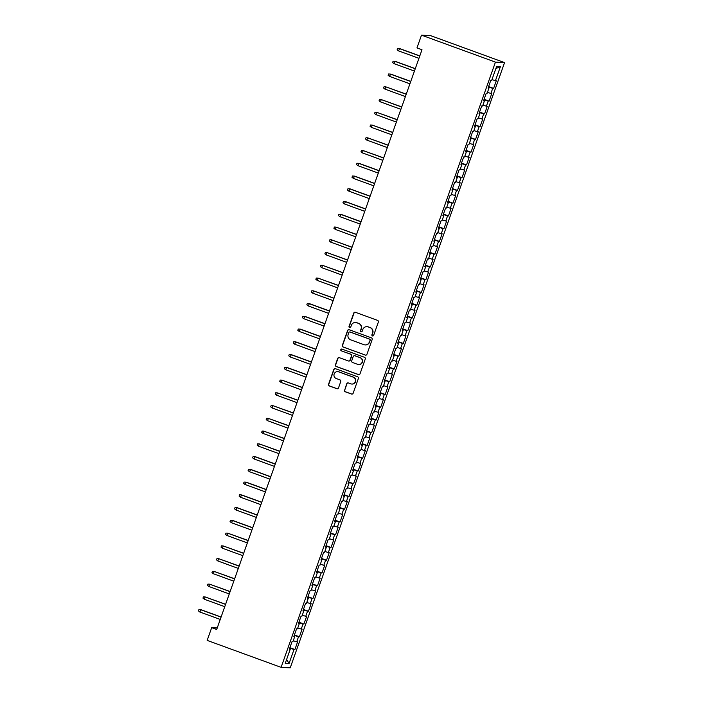 <?xml version="1.0" encoding="UTF-8"?>
<svg xmlns="http://www.w3.org/2000/svg" width="703" height="703" viewBox="0 0 703 703"><rect width="100%" height="100%" fill="white"/><g stroke="black" fill="none" stroke-linecap="round" stroke-linejoin="round"><path stroke-width="1.05" d="M372.476 335.937A0.931 0.914 -86.9 0 0 373.644 335.375L378.355 322.071A1.327 1.309 -86.9 0 0 377.564 320.375L355.419 312.299A1.327 1.309 -86.9 0 0 353.75 313.107L349.039 326.403A0.931 0.914 -86.9 0 0 349.848 327.651A0.931 0.914 -86.9 0 0 350.762 327.036L351.368 325.313A4.253 4.183 -86.9 0 1 356.729 322.739L358.574 323.415A4.253 4.183 -86.9 0 1 361.087 328.855L360.481 330.577A0.931 0.914 -86.9 0 0 361.289 331.816A0.931 0.914 -86.9 0 0 362.203 331.201L362.81 329.479A4.253 4.183 -86.9 0 1 368.17 326.913L370.015 327.58A4.253 4.183 -86.9 0 1 372.528 333.029L371.922 334.751A0.931 0.914 -86.9 0 0 372.476 335.937M366.975 326.667L367.221 326.684A4.253 4.183 -86.9 0 1 368.416 326.921L370.261 327.598A4.253 4.183 -86.9 0 1 372.775 333.037L372.168 334.76A0.931 0.914 -86.9 0 0 372.854 335.99M355.173 312.237A1.327 1.309 -86.9 0 0 353.996 313.116L349.286 326.42A0.931 0.914 -86.9 0 0 349.971 327.642M355.533 322.501L355.78 322.51A4.253 4.183 -86.9 0 1 356.975 322.756L358.82 323.424A4.253 4.183 -86.9 0 1 361.333 328.863L360.727 330.586A0.931 0.914 -86.9 0 0 361.412 331.816M344.479 390.077A1.327 1.309 -86.9 0 0 345.27 391.773L351.482 394.04A1.327 1.309 -86.9 0 0 353.152 393.241L358.381 378.469A1.327 1.309 -86.9 0 0 357.599 376.764L335.454 368.697A1.327 1.309 -86.9 0 0 333.784 369.497L328.547 384.269A1.327 1.309 -86.9 0 0 329.338 385.965L336.842 388.706A1.327 1.309 -86.9 0 0 338.512 387.898L340.753 381.58A1.327 1.309 -86.9 0 0 339.962 379.875L336.245 378.522A3.559 3.497 -86.9 0 1 337.625 371.623A3.559 3.497 -86.9 0 1 338.618 371.825L353.196 377.142A3.559 3.497 -86.9 0 1 351.816 384.04A3.559 3.497 -86.9 0 1 350.823 383.838L348.389 382.95A1.327 1.309 -86.9 0 0 346.72 383.759L344.725 390.086A1.327 1.309 -86.9 0 0 345.516 391.791L351.728 394.058A1.327 1.309 -86.9 0 0 351.975 394.119M216.691 629.475L421.993 49.728L416.976 47.901L421.492 35.15L495.439 62.11L281.103 667.358L207.165 640.398L211.682 627.647L216.691 629.475M365.261 355.112A1.327 1.309 -86.9 0 0 366.94 354.312L372.168 339.54A1.327 1.309 -86.9 0 0 371.386 337.835L349.242 329.76A1.327 1.309 -86.9 0 0 347.563 330.568L342.335 345.34A1.327 1.309 -86.9 0 0 343.126 347.036L365.507 355.12A1.327 1.309 -86.9 0 0 365.762 355.191M365.279 359.005L360.041 373.776A1.327 1.309 -86.9 0 1 358.372 374.576L336.227 366.5A1.327 1.309 -86.9 0 1 335.445 364.804L337.677 358.477A1.327 1.309 -86.9 0 1 339.356 357.678L348.337 360.955A1.327 1.309 -86.9 0 0 350.006 360.147L351.491 355.955A1.327 1.309 -86.9 0 0 350.709 354.259L341.359 350.85A0.931 0.914 -86.9 0 1 341.72 349.039A0.931 0.914 -86.9 0 1 341.974 349.092L364.488 357.3A1.327 1.309 -86.9 0 1 365.279 359.005M495.439 62.11L504.561 62.602L290.225 667.85L281.103 667.358M488.594 86.566L493.603 88.393L496.309 80.74L495.439 80.696L500.404 66.662L496.608 66.46L491.643 80.493L490.764 80.441L488.058 88.095L488.928 88.139L487.126 93.244L486.248 93.191L483.541 100.845L484.411 100.898L482.61 105.995L481.731 105.951L479.024 113.596L479.894 113.649L478.093 118.745L477.214 118.702L474.507 126.355L475.386 126.399L473.576 131.505L472.697 131.452L469.991 139.106L470.869 139.15L469.059 144.256L468.18 144.203L465.474 151.857L466.353 151.91L464.542 157.006L463.672 156.962L460.957 164.607L461.836 164.66L460.026 169.757L459.156 169.713L456.44 177.367L457.319 177.411L455.509 182.516L454.639 182.464L451.924 190.118L452.802 190.162L450.992 195.267L450.122 195.214L447.407 202.868L448.286 202.921L446.475 208.018L445.605 207.974L442.899 215.619L443.769 215.672L441.967 220.768L441.089 220.724L438.382 228.378L439.252 228.422L437.451 233.528L436.572 233.475L433.865 241.129L434.735 241.173L432.934 246.278L432.055 246.226L429.348 253.88L430.218 253.932L428.417 259.029L427.538 258.985L424.832 266.63L425.702 266.683L423.9 271.78L423.021 271.736L420.315 279.39L421.194 279.434L419.383 284.539L418.505 284.487L415.798 292.14L416.677 292.184L414.867 297.29L413.988 297.237L411.281 304.891L412.16 304.944L410.35 310.041L409.48 309.997L406.765 317.642L407.643 317.694L405.833 322.791L404.963 322.747L402.248 330.401L403.127 330.445L401.316 335.551L400.446 335.498L397.731 343.152L398.61 343.196L396.8 348.301L395.93 348.249L393.214 355.903L394.093 355.955L392.292 361.052L391.413 361.008L388.706 368.653L389.576 368.706L387.775 373.803L386.896 373.759L384.19 381.413L385.059 381.457L383.258 386.562L382.379 386.509L379.673 394.163L380.543 394.207L378.741 399.313L377.863 399.26L375.156 406.914L376.026 406.967L374.224 412.063L373.346 412.02L370.639 419.665L371.518 419.717L369.708 424.814L368.829 424.77L366.122 432.424L367.001 432.468L365.191 437.574L364.312 437.521L361.606 445.175L362.484 445.219L360.674 450.324L359.804 450.272L357.089 457.925L357.968 457.978L356.157 463.075L355.287 463.031L352.572 470.676L353.451 470.729L351.641 475.826L350.771 475.782L348.055 483.436L348.934 483.479L347.124 488.585L346.254 488.532L343.539 496.186L344.417 496.23L342.607 501.336L341.737 501.292L339.031 508.937L339.901 508.99L338.099 514.086L337.22 514.042L334.514 521.696L335.384 521.74L333.582 526.837L332.704 526.793L329.997 534.447L330.867 534.491L329.066 539.596L328.187 539.544L325.48 547.198L326.35 547.242L324.549 552.347L323.67 552.303L320.963 559.948L321.833 560.001L320.032 565.098L319.153 565.054L316.447 572.708L317.325 572.752L315.515 577.848L314.636 577.804L311.93 585.458L312.809 585.502L310.998 590.608L310.12 590.555L307.413 598.209L308.292 598.253L306.482 603.359L305.612 603.315L302.896 610.96L303.775 611.012L301.965 616.109L301.095 616.065L298.38 623.719L299.258 623.763L297.448 628.86L296.578 628.816L293.863 636.47L294.742 636.514L292.931 641.619L292.061 641.567L289.346 649.221L290.225 649.264L289.451 648.931M493.603 88.393L492.724 88.341L490.922 93.446L487.443 92.357M484.077 99.316L489.086 101.144L491.792 93.49L490.922 93.446M489.086 101.144L488.207 101.1L486.406 106.197L482.926 105.107M479.56 112.076L484.569 113.895L487.276 106.241L486.406 106.197M484.569 113.895L483.699 113.851L481.889 118.948L478.409 117.858M475.052 124.826L480.052 126.645L482.768 119L481.889 118.948M480.052 126.645L479.182 126.602L477.372 131.707L473.892 130.609M470.535 137.577L475.536 139.405L478.251 131.751L477.372 131.707M475.536 139.405L474.666 139.352L472.855 144.458L469.376 143.368M466.019 150.328L471.019 152.156L473.734 144.502L472.855 144.458M471.019 152.156L470.149 152.112L468.339 157.208L464.859 156.119M461.502 163.087L466.502 164.906L469.217 157.252L468.339 157.208M466.502 164.906L465.632 164.862L463.822 169.959L460.342 168.869M456.985 175.838L461.994 177.657L464.701 170.012L463.822 169.959M461.994 177.657L461.115 177.613L459.305 182.718L455.825 181.62M452.468 188.589L457.477 190.416L460.184 182.762L459.305 182.718M457.477 190.416L456.599 190.364L454.788 195.469L451.308 194.38M447.952 201.339L452.96 203.167L455.667 195.513L454.788 195.469M452.96 203.167L452.082 203.123L450.28 208.22L446.792 207.13M443.435 214.099L448.444 215.918L451.15 208.264L450.28 208.22M448.444 215.918L447.565 215.874L445.764 220.97L442.275 219.881M438.918 226.849L443.927 228.677L446.633 221.023L445.764 220.97M443.927 228.677L443.048 228.624L441.247 233.73L437.758 232.631M434.401 239.6L439.41 241.428L442.117 233.774L441.247 233.73M439.41 241.428L438.531 241.375L436.73 246.481L433.25 245.391M429.885 252.351L434.893 254.178L437.6 246.525L436.73 246.481M434.893 254.178L434.015 254.135L432.213 259.231L428.733 258.142M425.368 265.11L430.377 266.929L433.083 259.284L432.213 259.231M430.377 266.929L429.507 266.885L427.696 271.982L424.217 270.892M420.86 277.861L425.86 279.689L428.575 272.035L427.696 271.982M425.86 279.689L424.99 279.636L423.18 284.741L419.7 283.643M416.343 290.611L421.343 292.439L424.058 284.785L423.18 284.741M421.343 292.439L420.473 292.386L418.663 297.492L415.183 296.402M411.826 303.362L416.826 305.19L419.542 297.536L418.663 297.492M416.826 305.19L415.956 305.146L414.146 310.243L410.666 309.153M407.309 316.122L412.31 317.941L415.025 310.295L414.146 310.243M412.31 317.941L411.44 317.897L409.629 322.993L406.149 321.904M402.793 328.872L407.802 330.7L410.508 323.046L409.629 322.993M407.802 330.7L406.923 330.647L405.113 335.753L401.633 334.654M398.276 341.623L403.285 343.451L405.991 335.797L405.113 335.753M403.285 343.451L402.406 343.398L400.596 348.503L397.116 347.414M393.759 354.374L398.768 356.201L401.475 348.547L400.596 348.503M398.768 356.201L397.889 356.157L396.088 361.254L392.599 360.164M389.242 367.133L394.251 368.952L396.958 361.307L396.088 361.254M394.251 368.952L393.372 368.908L391.571 374.005L388.082 372.915M384.726 379.884L389.734 381.711L392.441 374.058L391.571 374.005M389.734 381.711L388.856 381.659L387.054 386.764L383.566 385.666M380.209 392.634L385.218 394.462L387.924 386.808L387.054 386.764M385.218 394.462L384.339 394.409L382.537 399.515L379.058 398.425M375.692 405.385L380.701 407.213L383.407 399.559L382.537 399.515M380.701 407.213L379.822 407.169L378.021 412.266L374.541 411.176M371.175 418.144L376.184 419.963L378.891 412.318L378.021 412.266M376.184 419.963L375.314 419.919L373.504 425.016L370.024 423.927M366.667 430.895L371.667 432.723L374.383 425.069L373.504 425.016M371.667 432.723L370.797 432.67L368.987 437.776L365.507 436.677M362.15 443.646L367.151 445.474L369.866 437.82L368.987 437.776M367.151 445.474L366.281 445.421L364.47 450.526L360.99 449.437M357.634 456.396L362.634 458.224L365.349 450.57L364.47 450.526M362.634 458.224L361.764 458.18L359.954 463.277L356.474 462.187M353.117 469.156L358.117 470.975L360.832 463.33L359.954 463.277M358.117 470.975L357.247 470.931L355.437 476.028L351.957 474.938M348.6 481.906L353.609 483.734L356.316 476.08L355.437 476.028M353.609 483.734L352.73 483.682L350.92 488.787L347.44 487.689M344.083 494.657L349.092 496.485L351.799 488.831L350.92 488.787M349.092 496.485L348.213 496.432L346.403 501.538L342.923 500.448M339.567 507.408L344.575 509.236L347.282 501.582L346.403 501.538M344.575 509.236L343.697 509.192L341.895 514.288L338.407 513.199M335.05 520.167L340.059 521.986L342.765 514.341L341.895 514.288M340.059 521.986L339.18 521.942L337.378 527.039L333.89 525.949M330.533 532.918L335.542 534.746L338.248 527.092L337.378 527.039M335.542 534.746L334.663 534.693L332.862 539.799L329.373 538.709M326.016 545.669L331.025 547.496L333.732 539.842L332.862 539.799M331.025 547.496L330.146 547.444L328.345 552.549L324.865 551.46M321.499 558.419L326.508 560.247L329.215 552.593L328.345 552.549M326.508 560.247L325.63 560.203L323.828 565.3L320.348 564.21M316.991 571.179L321.992 572.998L324.707 565.353L323.828 565.3M321.992 572.998L321.122 572.954L319.311 578.051L315.832 576.961M312.475 583.929L317.475 585.757L320.19 578.103L319.311 578.051M317.475 585.757L316.605 585.704L314.795 590.81L311.315 589.72M307.958 596.68L312.958 598.508L315.673 590.854L314.795 590.81M312.958 598.508L312.088 598.455L310.278 603.561L306.798 602.471M303.441 609.431L308.441 611.259L311.157 603.605L310.278 603.561M308.441 611.259L307.571 611.215L305.761 616.311L302.281 615.222M298.924 622.19L303.924 624.009L306.64 616.364L305.761 616.311M303.924 624.009L303.055 623.965L301.244 629.062L297.764 627.972M294.408 634.941L299.416 636.769L302.123 629.115L301.244 629.062M299.416 636.769L298.538 636.716L296.728 641.821L293.248 640.732M289.891 647.691L294.9 649.519L297.606 641.865L296.728 641.821M294.9 649.519L294.021 649.467L289.056 663.5L285.26 663.298L290.225 649.264M294.742 636.514L293.968 636.171M294.021 649.467L289.733 648.131M289.056 663.5L286.622 659.449M299.258 623.763L298.485 623.42M298.538 636.716L294.249 635.371M303.775 611.012L303.002 610.67M303.055 623.965L298.766 622.621M308.292 598.253L307.519 597.919M307.571 611.215L303.283 609.87M312.809 585.502L312.035 585.16M312.088 598.455L307.8 597.119M317.325 572.752L316.552 572.409M316.605 585.704L312.317 584.36M321.833 560.001L321.069 559.658M321.122 572.954L316.833 571.609M326.35 547.242L325.586 546.908M325.63 560.203L321.35 558.859M330.867 534.491L330.094 534.148M330.146 547.444L325.867 546.108M335.384 521.74L334.61 521.398M334.663 534.693L330.384 533.349M339.901 508.99L339.127 508.647M339.18 521.942L334.9 520.598M344.417 496.23L343.644 495.896M343.697 509.192L339.417 507.847M348.934 483.479L348.161 483.137M348.213 496.432L343.925 495.097M353.451 470.729L352.678 470.386M352.73 483.682L348.442 482.337M357.968 457.978L357.194 457.635M357.247 470.931L352.959 469.586M362.484 445.219L361.711 444.885M361.764 458.18L357.476 456.836M367.001 432.468L366.228 432.125M366.281 445.421L361.992 444.085M371.518 419.717L370.745 419.375M370.797 432.67L366.509 431.326M376.026 406.967L375.261 406.624M375.314 419.919L371.026 418.575M380.543 394.207L379.778 393.873M379.822 407.169L375.543 405.824M385.059 381.457L384.286 381.114M384.339 394.409L380.059 393.074M389.576 368.706L388.803 368.363M388.856 381.659L384.576 380.314M394.093 355.955L393.32 355.613M393.372 368.908L389.093 367.564M398.61 343.196L397.836 342.862M397.889 356.157L393.61 354.813M403.127 330.445L402.353 330.102M402.406 343.398L398.118 342.062M407.643 317.694L406.87 317.352M406.923 330.647L402.634 329.303M412.16 304.944L411.387 304.601M411.44 317.897L407.151 316.552M416.677 292.184L415.904 291.85M415.956 305.146L411.668 303.801M421.194 279.434L420.42 279.091M420.473 292.386L416.185 291.051M425.702 266.683L424.937 266.34M424.99 279.636L420.702 278.291M430.218 253.932L429.454 253.59M429.507 266.885L425.218 265.541M434.735 241.173L433.971 240.839M434.015 254.135L429.735 252.79M439.252 228.422L438.479 228.08M438.531 241.375L434.252 240.039M443.769 215.672L442.995 215.329M443.048 228.624L438.769 227.28M448.286 202.921L447.512 202.578M447.565 215.874L443.285 214.529M452.802 190.162L452.029 189.828M452.082 203.123L447.802 201.779M457.319 177.411L456.546 177.068M456.599 190.364L452.31 189.028M461.836 164.66L461.063 164.317M461.115 177.613L456.827 176.268M466.353 151.91L465.579 151.567M465.632 164.862L461.344 163.518M470.869 139.15L470.096 138.816M470.149 152.112L465.861 150.767M475.386 126.399L474.613 126.057M474.666 139.352L470.377 138.016M479.894 113.649L479.13 113.306M479.182 126.602L474.894 125.257M484.411 100.898L483.646 100.555M483.699 113.851L479.411 112.506M488.928 88.139L488.163 87.805M488.207 101.1L483.928 99.756M492.724 88.341L488.444 87.005M217.236 627.946L211.682 627.647M421.492 35.15L430.614 35.642L504.561 62.602M500.404 66.662L495.87 68.534M495.439 80.696L491.951 79.597M348.987 329.698A1.327 1.309 -86.9 0 0 347.809 330.577L342.581 345.349A1.327 1.309 -86.9 0 0 343.372 347.054L365.507 355.12M369.963 340.287A0.931 0.914 -86.9 0 0 369.409 339.092L349.971 332.009A0.931 0.914 -86.9 0 0 348.802 332.572L348.161 334.382A4.253 4.183 -86.9 0 0 350.674 339.83L363.961 344.672A4.253 4.183 -86.9 0 0 369.312 342.097L370.209 340.296A0.931 0.914 -86.9 0 0 369.655 339.11L369.409 339.092M349.707 331.957L349.962 331.965A0.931 0.914 -86.9 0 1 350.217 332.018L369.655 339.11M365.156 344.918L365.402 344.927A4.253 4.183 -86.9 0 0 369.567 342.115L369.312 342.097M370.209 340.296L369.567 342.115M339.11 357.616A1.327 1.309 -86.9 0 0 337.923 358.495L335.691 364.813A1.327 1.309 -86.9 0 0 336.473 366.518L358.618 374.594A1.327 1.309 -86.9 0 0 358.864 374.655M348.706 361.026L348.952 361.043A1.327 1.309 -86.9 0 0 350.252 360.164L351.737 355.973A1.327 1.309 -86.9 0 0 350.955 354.268L341.359 350.85M341.843 349.057A0.931 0.914 -86.9 0 0 341.605 350.859M357.651 364.347A3.559 3.497 -86.9 0 0 362.265 361.702A3.559 3.497 -86.9 0 0 360.024 357.651L354.892 355.78A1.327 1.309 -86.9 0 0 353.214 356.579L351.728 360.78A1.327 1.309 -86.9 0 0 352.519 362.476L357.651 364.347M358.644 364.549L358.899 364.567A3.559 3.497 -86.9 0 0 360.27 357.669L360.024 357.651M354.514 355.7L354.76 355.718A1.327 1.309 -86.9 0 1 355.138 355.797L360.27 357.669M348.143 382.889A1.327 1.309 -86.9 0 0 346.966 383.768L344.725 390.086M351.816 384.04L352.062 384.058A3.559 3.497 -86.9 0 0 353.442 377.151L353.196 377.142M337.625 371.623L337.871 371.632A3.559 3.497 -86.9 0 1 338.864 371.834L353.442 377.151M335.208 368.627A1.327 1.309 -86.9 0 0 334.03 369.506L328.793 384.277A1.327 1.309 -86.9 0 0 329.584 385.982L337.089 388.715A1.327 1.309 -86.9 0 0 337.335 388.777M419.805 55.897L399.752 48.586L398.496 50.853L418.953 58.314M398.496 50.853L397.151 49.755L397.599 48.481L399.313 48.56L419.761 56.02M415.288 68.648L395.235 61.337L393.979 63.613L414.436 71.065M393.979 63.613L392.634 62.505L393.082 61.231L394.796 61.31L415.245 68.771M410.772 81.399L390.719 74.087L389.462 76.363L409.919 83.815M389.462 76.363L388.118 75.265L388.566 73.991L390.279 74.07L410.737 81.522M406.264 94.158L385.762 86.82L384.954 89.114L405.403 96.575M384.954 89.114L383.601 88.016L384.049 86.741L385.762 86.82L406.22 94.272M401.747 106.909L381.246 99.571L380.437 101.865L400.886 109.325M380.437 101.865L379.084 100.766L379.532 99.492L381.246 99.571L401.703 107.032M397.23 119.659L376.729 112.322L375.92 114.624L396.369 122.076M375.92 114.624L374.567 113.526L375.024 112.243L376.729 112.322L397.186 119.782M392.713 132.41L372.212 125.081L371.404 127.375L391.852 134.827M371.404 127.375L370.05 126.276L370.507 125.002L372.212 125.081L392.669 132.533M388.197 145.169L367.695 137.832L366.887 140.125L387.335 147.586M366.887 140.125L365.534 139.027L365.991 137.753L367.695 137.832L388.153 145.284M383.68 157.92L363.179 150.583L362.37 152.876L382.827 160.337M362.37 152.876L361.017 151.778L361.474 150.504L363.179 150.583L383.636 158.043M379.163 170.671L359.11 163.36L357.853 165.636L378.311 173.087M357.853 165.636L356.5 164.537L356.957 163.254L358.671 163.333L379.119 170.794M374.646 183.421L354.593 176.11L353.337 178.386L373.794 185.838M353.337 178.386L351.992 177.288L352.44 176.014L354.154 176.093L374.602 183.545M370.13 196.181L350.076 188.87L348.82 191.137L369.277 198.597M348.82 191.137L347.475 190.038L347.923 188.764L349.637 188.843L370.086 196.295M365.613 208.932L345.56 201.62L344.303 203.888L364.76 211.348M344.303 203.888L342.959 202.789L343.407 201.515L345.12 201.594L365.569 209.055M361.096 221.682L341.043 214.371L339.786 216.647L360.244 224.099M339.786 216.647L338.442 215.549L338.89 214.266L340.604 214.345L361.052 221.805M356.579 234.433L336.087 227.104L335.278 229.398L355.727 236.849M335.278 229.398L333.925 228.299L334.373 227.025L336.087 227.104L356.544 234.556M352.071 247.192L331.57 239.855L330.762 242.148L351.21 249.609M330.762 242.148L329.408 241.05L329.856 239.776L331.57 239.855L352.027 247.315M347.554 259.943L327.053 252.605L326.245 254.899L346.693 262.36M326.245 254.899L324.891 253.801L325.34 252.526L327.053 252.605L347.51 260.066M343.038 272.694L322.536 265.356L321.728 267.658L342.176 275.11M321.728 267.658L320.375 266.56L320.832 265.277L322.536 265.356L342.994 272.817M338.521 285.444L318.02 278.116L317.211 280.409L337.66 287.861M317.211 280.409L315.858 279.311L316.315 278.036L318.02 278.116L338.477 285.567M334.004 298.204L313.503 290.866L312.694 293.16L333.143 300.62M312.694 293.16L311.341 292.061L311.798 290.787L313.503 290.866L333.96 298.327M329.487 310.954L309.434 303.643L308.178 305.91L328.635 313.371M308.178 305.91L306.824 304.812L307.281 303.538L308.995 303.617L329.443 311.077M324.971 323.705L304.917 316.394L303.661 318.67L324.118 326.122M303.661 318.67L302.308 317.571L302.765 316.288L304.478 316.368L324.927 323.828M320.454 336.456L300.401 329.145L299.144 331.421L319.601 338.872M299.144 331.421L297.8 330.322L298.248 329.048L299.961 329.127L320.41 336.579M315.937 349.215L295.884 341.904L294.627 344.171L315.085 351.632M294.627 344.171L293.283 343.073L293.731 341.799L295.445 341.878L315.893 349.338M311.42 361.966L291.367 354.655L290.111 356.922L310.568 364.382M290.111 356.922L288.766 355.823L289.214 354.549L290.928 354.628L311.376 362.089M306.903 374.717L286.85 367.405L285.594 369.681L306.051 377.133M285.594 369.681L284.249 368.583L284.697 367.3L286.411 367.379L306.86 374.84M302.395 387.467L281.894 380.138L281.086 382.432L301.534 389.893M281.086 382.432L279.732 381.334L280.181 380.059L281.894 380.138L302.352 387.59M297.879 400.227L277.377 392.889L276.569 395.183L297.017 402.643M276.569 395.183L275.216 394.084L275.664 392.81L277.377 392.889L297.835 400.35M293.362 412.977L272.861 405.64L272.052 407.933L292.501 415.394M272.052 407.933L270.699 406.835L271.147 405.561L272.861 405.64L293.318 413.1M288.845 425.728L268.344 418.39L267.535 420.693L287.984 428.145M267.535 420.693L266.182 419.594L266.639 418.311L268.344 418.39L288.801 425.851M284.328 438.479L263.827 431.15L263.019 433.443L283.467 440.904M263.019 433.443L261.665 432.345L262.122 431.071L263.827 431.15L284.284 438.602M279.812 451.238L259.31 443.901L258.502 446.194L278.95 453.655M258.502 446.194L257.149 445.096L257.606 443.821L259.31 443.901L279.768 451.361M275.295 463.989L255.242 456.678L253.985 458.945L274.442 466.405M253.985 458.945L252.632 457.846L253.089 456.572L254.802 456.651L275.251 464.112M270.778 476.739L250.725 469.428L249.468 471.704L269.926 479.156M249.468 471.704L248.115 470.606L248.572 469.323L250.286 469.402L270.734 476.862M266.261 489.49L246.208 482.179L244.952 484.455L265.409 491.915M244.952 484.455L243.607 483.356L244.055 482.082L245.769 482.161L266.217 489.613M261.744 502.25L241.691 494.938L240.435 497.206L260.892 504.666M240.435 497.206L239.09 496.107L239.538 494.833L241.252 494.912L261.701 502.373M257.228 515L237.175 507.689L235.918 509.956L256.375 517.417M235.918 509.956L234.574 508.858L235.022 507.584L236.735 507.663L257.184 515.123M252.711 527.751L232.658 520.44L231.401 522.716L251.859 530.167M231.401 522.716L230.057 521.617L230.505 520.334L232.218 520.413L252.676 527.874M248.203 540.502L227.702 533.173L226.893 535.466L247.342 542.927M226.893 535.466L225.54 534.368L225.988 533.094L227.702 533.173L248.159 540.625M243.686 553.261L223.185 545.923L222.376 548.217L242.825 555.678M222.376 548.217L221.023 547.119L221.471 545.844L223.185 545.923L243.642 553.384M239.169 566.012L218.668 558.674L217.86 560.968L238.308 568.428M217.86 560.968L216.506 559.869L216.955 558.595L218.668 558.674L239.125 566.135M234.653 578.762L214.151 571.425L213.343 573.727L233.791 581.179M213.343 573.727L211.99 572.629L212.447 571.346L214.151 571.425L234.609 578.885M230.136 591.513L209.635 584.184L208.826 586.478L229.275 593.938M208.826 586.478L207.473 585.379L207.93 584.105L209.635 584.184L230.092 591.636M225.619 604.272L205.118 596.935L204.309 599.228L224.767 606.689M204.309 599.228L202.956 598.13L203.413 596.856L205.118 596.935L225.575 604.395M221.102 617.023L201.049 609.712L199.793 611.979L220.25 619.44M199.793 611.979L198.439 610.881L198.896 609.606L200.61 609.686L221.058 617.146"/></g></svg>

